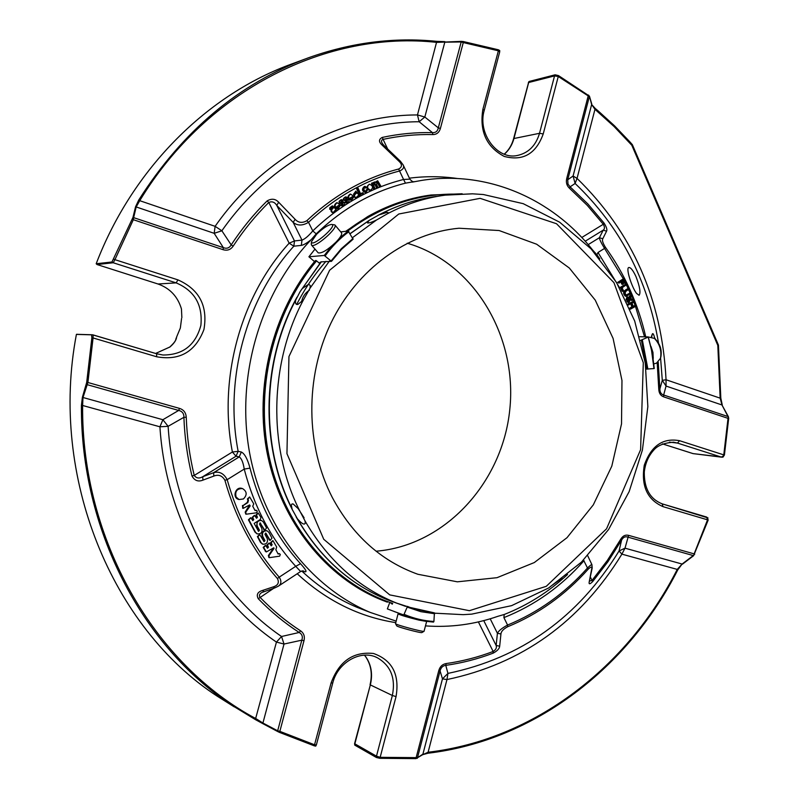 <?xml version="1.0" encoding="UTF-8"?>
<svg xmlns="http://www.w3.org/2000/svg" width="799" height="799" viewBox="0 0 799 799"><rect width="100%" height="100%" fill="white"/><g stroke="black" fill="none" stroke-linecap="round" stroke-linejoin="round"><path stroke-width="1.2" d="M407.22 243.216C474.007 262.621 517.502 336.319 509.812 409.298C502.631 482.326 445.273 545.597 376.079 551.21M332.274 497.427C305.608 445.722 304.898 377.458 330.896 323.215C357.033 269.013 407.34 232.889 458.996 228.234L499.105 230.531L536.638 244.214L569.297 268.005L595.235 300.114L613.083 338.396L621.972 380.484L621.522 423.909L611.794 466.177L593.297 504.878L567 537.697L534.301 562.556L497.018 577.687L457.358 581.822L417.877 574.271C381.273 561.108 352.739 535.5 332.274 497.427M660.533 358.122L660.873 356.873C662.011 350.142 660.244 344.309 655.55 339.385L654.631 337.837L654.101 338.127M396.753 625.837L396.773 625.877C397.003 626.885 421.353 633.377 421.882 632.568L421.902 632.558M316.644 234.217C322.836 228.294 327.77 225.028 331.445 224.439C338.976 224.599 310.911 248.829 311.51 241.658L316.644 234.217M656.528 363.136L660.493 358.292C661.782 350.631 659.764 343.999 654.431 338.406L647.789 336.858M653.252 358.421L652.963 352.429L650.955 346.347M401.398 614.231L398.052 613.842L395.515 623.699C395.755 624.818 423.48 632.219 424.049 631.31L426.646 621.422M398.052 613.842C400.269 615.1 407.26 617.188 419.026 620.124L426.656 621.462M297.358 507.345L304.099 517.782M309.453 290.117C305.138 292.943 302.501 296.898 301.533 301.982M331.555 224.449L334.851 224.918C338.676 227.825 314.157 248.998 311.52 245.063L311.27 243.985M334.911 224.988L341.453 232.729C342.352 234.217 340.534 237.343 336.009 242.107C327.47 250.117 321.528 253.692 318.172 252.824L318.112 252.754M561.967 578.296L552.429 585.088M352.479 237.683L376.549 219.995C371.944 222.192 368.938 223.181 367.54 222.961L368.988 220.484L378.846 214.961L387.066 212.344L388.354 212.704L387.305 213.832C405.962 204.035 425.258 197.802 445.193 195.146L472.279 193.807L483.375 194.527L523.205 203.665L559.64 222.192L591.13 248.918L616.448 282.387L634.686 320.988L645.262 362.976L647.849 406.591L642.406 450.057L629.163 491.595L608.588 529.507L581.422 562.136L548.653 587.964L511.57 605.662L471.72 614.131L463.18 614.661L434.646 613.183M405.562 606.361L396.713 603.135L409.907 607.4L407.5 606.401L403.745 615.03L413.213 618.496L425.288 621.222L433.537 622.091L433.907 621.462L434.426 612.873L414.921 609.128M397.093 603.305L388.294 600.099L396.713 603.135C358.521 587.734 327.98 560.369 305.078 521.028L305.248 523.205C304.369 525.183 301.752 523.715 297.408 518.801L292.194 509.432L291.285 505.128L291.965 503.989L293.083 503.919L298.976 509.372C267.955 446.591 269.503 363.415 303.38 300.005L297.897 304.419C295.87 304.818 295.121 303.42 295.66 300.194L300.084 291.695L321.048 261.882L331.485 261.343L341.543 249.318L353.108 239.201L348.184 231.031L340.754 231.9M305.078 521.028L298.976 509.372M300.084 291.695L302.232 288.559L308.694 284.214L310.272 285.573L310.012 288.229L329.378 261.103M303.38 300.005L310.012 288.229M376.549 219.995L387.305 213.832M646.111 369.108L653.952 368.579L651.535 350.342L648.249 336.918L639.649 336.709M653.952 368.579L652.154 352.499L648.179 337.038M647.989 337.158L640.628 340.384M392.379 604.144L391.12 603.485M319.72 263.49L316.094 260.504L315.146 260.854M320.789 262.202L320.069 262.262L320.469 262.591M331.805 245.992L324.254 255.45L331.485 261.343M331.485 261.273L341.523 249.308L353.108 239.201M324.254 255.45L308.963 256.789L314.996 249.108M314.516 261.623L308.963 256.789M403.745 615.03L387.365 608.918L389.582 602.965M728.378 416.669L728.029 418.346L728.688 418.376L728.378 416.669L721.956 404.963L720.159 398.162L666.046 379.755L662.291 380.344L666.046 386.067L666.046 379.755C662.041 299.485 632.369 232.369 577.038 178.397L573.083 176.01L575.11 183.47L577.038 178.397L594.965 109.333L591.65 104.519L573.083 176.01L567.729 179.775L567.989 184.07L570.087 186.836L575.11 183.47C619.984 226.377 647.779 279.57 658.516 343.041M422.751 754.656L428.104 752.249L446.961 679.569L447.939 673.407L442.466 678.86L446.961 679.569C521.947 663.749 580.254 621.942 621.892 554.146L625.008 548.174L619.055 550.98L621.892 554.146L677.252 569.407L682.106 564.044L677.802 569.827C628.433 667.255 535.12 740.493 427.994 753.227L422.751 754.656L415.989 758.621L379.905 758.321L380.164 757.322L376.479 756.154L376.419 757.502L379.905 758.321M417.468 114.946L419.155 121.748L424.818 117.014L417.468 114.946C342.671 114.856 264.689 155.386 215.111 226.327L214.182 233.318L221.872 230.781L215.111 226.327L139.745 200.689L136.18 206.951L135.57 206.731L138.736 200.05C182.721 130.786 239.231 83.396 308.234 57.858C351.101 42.547 393.957 37.044 436.793 41.358L417.468 114.946M461.273 41.368L461.183 41.967L463.28 42.557L463.25 41.528L461.273 41.368L436.873 42.397C328.569 30.262 207.49 88.739 139.745 200.689L138.736 200.05M273.847 588.214L258.277 598.731C256.169 594.766 257.518 592.029 262.342 590.511L273.198 586.905L274.766 587.914L261.952 592.459C259.505 593.807 258.856 595.425 260.015 597.322C272.529 610.236 286.052 621.402 300.594 630.84C303.87 633.128 304.998 636.423 303.98 640.738L301.812 640.169C302.991 636.753 302.112 634.186 299.186 632.478L281.538 636.493L276.444 642.086L284.025 644.044L281.538 636.493C218.277 593.407 173.543 513.587 168.12 426.316L162.886 419.715L159.92 426.796L168.12 426.316L183.9 417.308C184.01 413.582 182.262 411.285 178.656 410.436L179.515 408.399C183.7 409.717 185.937 412.674 186.247 417.238C186.986 437.063 189.653 456.459 194.227 475.435C196.334 478.321 199.181 478.751 202.766 476.703L202.896 480.139C198.162 482.017 194.517 480.618 191.95 475.954L194.227 475.435L232.399 452.004L238.152 451.335L241.338 452.004C244.694 453.712 247.58 459.085 250.017 468.134L244.234 469.083C243.176 462.401 241.498 458.346 239.211 456.918L213.643 472.678L213.792 476.094L202.896 480.139M86.352 384.429L178.656 410.436L162.886 419.715L83.006 397.502L82.607 405.483L81.408 405.483L82.367 397.363L86.692 382.421L91.875 337.737L93.074 337.947L93.113 334.901L91.595 334.831L91.875 337.737M255.35 719.579L276.444 642.086C211.535 598.081 165.523 516.304 159.92 426.796L82.607 405.483C81.528 540.464 155.056 665.118 255.97 718.651L262.921 723.035L262.691 723.574L255.35 719.579L231.34 704.938C142.222 646.051 80.599 529.537 81.408 405.483M249.478 504.998L250.197 505.867L245.702 512.249L246.232 514.206L256.639 512.778L257.238 511.07L256.459 510.371L255.061 510.581L252.734 506.216L253.772 503.899L249.668 496.988L247.91 499.145L248.479 500.224L247.84 502.571L242.996 505.637L243.186 508.374L249.478 504.998M267.256 538.636C268.055 542.531 266.566 544.379 262.791 544.169L261.063 542.621L257.937 536.778L259.715 534.551L264.079 541.692L264.968 540.593L262.731 536.389C261.912 532.524 263.37 530.676 267.116 530.826L268.923 532.414L271.97 538.166L270.212 540.374L265.797 533.143L264.918 534.251L267.256 538.636M260.684 523.175L259.445 523.964L261.782 528.359C262.601 532.244 261.123 534.092 257.348 533.912L255.57 532.334L248.978 519.979L250.726 517.752L252.864 520.628L253.742 519.52L252.724 517.602L254.462 515.365L256.609 518.251L257.478 517.143L256.459 515.225L258.197 512.998L260.933 517.382L260.374 519.45L254.152 523.415L258.566 531.345L259.455 530.246L257.238 526.092C256.409 522.246 257.867 520.389 261.603 520.519L263.45 522.127L266.566 527.989L264.809 530.216L260.005 522.826M236.105 497.038C234.806 491.345 236.953 488.529 242.526 488.579C247.031 491.445 247.33 494.901 243.435 498.956L239.041 499.535L236.105 497.038M279.68 556.154L269.393 557.672L268.923 555.764L274.077 548.354L273.787 547.804L266.387 551.919L263.73 547.625L265.518 545.407L267.555 548.224L268.454 547.125L267.445 545.228L269.213 543.01L271.27 545.837L272.149 544.728L271.151 542.841L272.908 540.623L276.684 547.015L275.845 549.702L278.132 554.007L279.53 553.777L280.289 554.456L279.68 556.154M651.405 336.669L652.134 334.531L651.754 336.788M652.134 334.531C652.733 332.664 653.572 333.762 654.631 337.837M660.583 357.952L662.291 380.344L659.864 389.053C659.944 392.299 661.202 394.287 663.659 395.016L663.659 396.843C660.573 395.685 658.945 393.128 658.776 389.173L657.197 362.866M417.288 758.351L417.487 757.752L416.149 757.632L438.761 670.661C439.939 666.586 442.396 664.229 446.112 663.569L445.782 665.357L447.939 673.407C521.228 658.096 578.266 617.287 619.055 550.98L621.602 540.054L620.753 539.175C622.761 535.849 625.377 534.581 628.603 535.35L694.141 553.887L693.622 555.695L682.446 564.174M628.603 535.35L625.008 548.174L682.106 564.044L693.242 555.565L627.694 537.078C625.267 536.239 623.23 537.228 621.602 540.054L608.049 561.557L592.668 581.612L592.009 580.454L607.29 560.538L620.753 539.175M589.742 581.003L592.009 580.454L590.461 577.198M592.668 581.612C589.832 584.389 588.683 584.469 589.223 581.852L592.199 568.039L591.949 564.733C591.729 564.234 590.231 565.332 587.485 568.019L588.134 569.258C591.05 566.471 592.229 566.411 591.659 569.098L592.199 568.039M717.812 345.398L718.441 345.078L720.818 398.142L720.159 398.162L717.812 345.398L631.809 145.258L614.091 126.542L594.965 109.333L595.315 108.524L598.151 110.901L614.551 125.843L629.912 141.902L632.369 144.679L631.809 145.258M722.286 405.073L720.818 398.142M718.441 345.078L632.369 144.679M595.315 108.524L591.65 104.519L589.432 96.1L591.749 104.02M413.023 181.852L414.192 181.653C413.243 182.162 411.795 181.313 409.867 179.136L403.155 164.904C404.374 167.46 403.175 169.498 399.55 170.996L398.681 169.008C402.297 167.011 402.356 164.384 398.841 161.138L382.052 145.048L383.66 145.148L382.192 143.281C381.053 141.303 381.353 139.995 383.101 139.366L387.655 148.974M382.052 145.048C378.596 141.832 378.676 139.286 382.292 137.408L383.101 139.366C399.71 135.8 416.309 134.202 432.888 134.582L432.449 132.624C435.695 132.824 437.642 131.226 438.301 127.85L440.409 128.439C439.21 132.484 436.703 134.522 432.888 134.582M382.292 137.408C399.031 133.823 415.75 132.234 432.449 132.624L419.155 121.748C346.137 121.818 270.152 161.538 221.872 230.781L231.191 244.893C229.413 248.01 226.806 248.938 223.36 247.66L214.182 233.318L136.18 206.951L133.653 217.638L132.964 217.408L135.57 206.731M528.339 83.006L529.238 81.438L555.115 74.806L558.491 75.595L589.432 96.1M588.523 95.051L588.204 95.9L589.332 96.669L567.879 179.186L566.731 178.497L588.204 95.9L558.261 76.504L558.491 75.595M604.034 223.041L603.295 224.279L587.295 205.403L569.557 188.344L570.087 186.836L587.934 204.025L604.034 223.041C606.541 227.046 607.39 229.762 606.571 231.201L603.225 230.132C604.803 229.013 604.823 227.066 603.295 224.279L581.782 237.493M444.873 41.638L436.793 41.358M305.508 58.876L292.534 63.68C208.209 93.932 132.844 167.9 96.19 263.74L111.96 261.992L132.964 217.408M132.274 219.116L133.333 219.695L133.653 217.638L223.36 247.66L223.101 249.688L133.333 219.695L114.936 259.665L113.818 259.216M213.792 476.094C218.546 474.226 222.252 475.615 224.899 480.259L227.176 479.67C223.84 473.427 219.326 471.1 213.643 472.678L202.766 476.703L236.035 456.219L232.399 452.004C218.047 378.277 240.689 296.159 289.148 243.186L268.794 202.457C272.03 201.088 274.686 202.067 276.764 205.383L294.481 240.938L293.852 246.182L289.148 243.186L294.481 240.938L301.982 240.1L293.183 222.402L276.764 205.383L278.681 202.257L295.101 219.296C298.367 222.831 302.282 223.301 306.836 220.704L308.514 222.302C302.621 225.847 297.518 225.887 293.183 222.402L295.101 219.296M267.106 200.919C253.782 214.062 241.807 228.724 231.191 244.893L233.168 246.122C243.705 230.072 255.58 215.52 268.794 202.457L267.106 200.919C271.59 198.312 275.455 198.761 278.681 202.257M82.367 397.363L83.006 397.502L87.9 382.491L86.692 382.421M303.98 640.738L279.85 731.355L314.716 744.838L316.384 744.888L315.725 746.126L314.257 745.827L279.28 732.313L279.85 731.355L277.672 730.795L277.443 731.405L262.691 723.574M279.28 732.313L277.443 731.405M273.198 586.905C278.022 585.407 279.43 582.621 277.413 578.526L279.221 577.148C281.707 581.083 281.378 584.119 278.222 586.256L300.634 571.505L295.73 566.321L279.221 577.148C255.131 549.772 237.782 517.273 227.176 479.67L244.234 469.083C254.122 506.946 271.28 539.355 295.73 566.321L300.514 563.704C306.017 569.767 307.375 572.434 304.589 571.704L303.3 570.895M263.94 591.52L262.342 590.511M446.112 663.569C462.231 661.282 477.912 657.257 493.153 651.475L493.143 653.163C497.338 650.905 499.515 648.578 499.685 646.171L496.159 645.512L497.407 633.277L500.943 633.957L499.685 646.171M478.381 621.922L493.153 651.475C495.889 649.747 496.888 647.759 496.159 645.512L483.745 620.613M493.143 653.163C477.802 658.985 462.012 663.05 445.782 665.357C442.856 665.687 440.948 667.535 440.069 670.88L417.487 757.752L422.921 754.126L442.466 678.86L440.069 670.88L438.761 670.661M314.257 745.827L331.106 682.905C339.156 661.202 353.278 651.395 373.473 653.472C392.239 660.104 399.76 674.486 396.044 696.608L380.164 757.322L416.149 757.632L415.989 758.621M677.802 569.827L677.252 569.407C628.004 666.566 534.921 739.584 428.104 752.249L427.994 753.227M707.455 517.602L708.154 520.129L693.622 555.695M694.711 554.266L694.141 553.887L707.544 519.829L708.154 520.129M374.951 188.284L374.122 188.624L372.134 183.101L372.883 182.791L373.163 183.57L374.731 181.942L376.049 182.462L377.647 180.754L380.753 185.897L379.924 186.237L377.537 181.703C376.379 183.091 376.489 184.889 377.857 187.086L377.028 187.435L374.671 182.881C373.503 184.339 373.592 186.147 374.951 188.284M366.212 187.895L364.993 187.216C363.345 189.033 363.675 190.502 365.982 191.62L366.991 189.563L367.85 189.303L365.972 192.469C362.536 190.921 362.217 188.884 365.003 186.367L366.951 187.375L365.582 187.995L364.654 187.326M363.405 193.728L362.486 194.197L362.027 193.158L362.956 192.689L363.405 193.728M361.088 194.926L360.289 195.346L356.943 187.965L357.752 187.545L361.088 194.926M346.866 198.212L345.937 197.772L345.468 199.57L347.505 199.071C349.752 200.229 349.543 201.558 346.876 203.066L345.118 202.197L345.827 201.568L346.966 202.157L347.535 200.11L345.558 200.599C343.32 199.67 343.47 198.432 345.977 196.894L347.555 197.623L346.247 198.312L345.607 197.872M342.511 200.978L341.602 200.559L341.133 202.377L343.22 201.817C345.458 203.006 345.238 204.344 342.581 205.842L340.853 205.013L341.543 204.374L342.661 204.934L343.26 202.856L341.173 203.415C339.006 202.417 339.176 201.168 341.662 199.67L343.19 200.369L341.892 201.078L341.273 200.659M358.601 196.254L358.142 195.675L355.994 197.693C353.777 196.354 354.047 194.786 356.803 193.008L355.645 192.1L353.448 194.327L355.845 191.131L359.44 195.795L357.882 196.274M349.882 198.162L351.66 199.301L353.757 196.944L351.57 200.199C347.994 198.442 347.675 196.404 350.591 194.087L353.368 196.115L349.882 198.162M336.519 206.911L338.247 207.93L340.314 205.373L338.157 208.849C334.531 207.081 334.192 205.043 337.138 202.726L339.875 204.574L336.519 206.911M335.8 210.716L335.27 210.207L333.133 212.574C330.996 211.345 331.156 209.728 333.622 207.72L332.544 206.931L330.416 209.508L330.626 207.331L332.714 205.922L336.579 210.137L335.111 210.756M367.78 188.304L367.64 185.718L369.518 184.239C373.153 185.787 373.493 187.815 370.516 190.332L367.78 188.304M398.841 161.138L400.409 161.238L383.66 145.148M606.571 231.201L602.776 238.771L599.41 237.712L603.225 230.132L585.198 241.228M622.93 291.265L621.073 287.35L626.296 283.785L626.686 284.614L622.081 287.75L623.55 290.836L622.93 291.265L622.151 291.285L620.294 287.37L626.296 283.785M618.945 283.136L618.536 282.327L623.689 278.601L625.777 282.756L625.168 283.196L623.49 279.86L621.902 280.998L623.36 283.895L622.741 284.334L621.292 281.448L618.945 283.136L617.757 282.347L623.689 278.601M628.803 304.938L628.483 304.079L633.917 301.073L634.246 301.932L632.019 303.161L633.297 306.536L635.525 305.308L635.844 306.167L630.421 309.173L630.091 308.314L632.658 306.896L631.37 303.52L628.244 304.938M631.45 299.805L630.731 296.539C630.781 298.766 630.141 300.714 628.823 302.382C626.386 300.883 626.007 299.066 627.684 296.938L627.445 299.795L628.793 301.503C628.973 299.335 629.612 297.388 630.721 295.65C632.878 296.769 633.247 298.417 631.829 300.584L630.671 299.815L630.361 296.669M628.993 289.518C625.267 290.936 624.319 292.863 626.146 295.29L630.461 292.824L630.83 293.662L626.216 296.229C623.15 293.263 623.949 290.746 628.623 288.679L628.993 289.518M636.473 293.343L639.08 295.28C640.888 292.953 639.859 286.731 635.994 276.624C633.078 270.382 630.691 267.345 628.843 267.505C625.517 267.945 631.749 287.091 636.473 293.343M602.776 238.771C601.947 240.249 602.806 243.046 605.342 247.161L604.553 248.409C601.228 242.986 599.51 239.42 599.41 237.712L588.184 244.634M589.223 581.852L591.659 569.098M490.206 618.796L497.407 633.277C498.586 630.85 501.972 628.104 507.575 625.058L507.605 626.776C503.35 629.093 501.123 631.49 500.943 633.957M245.702 512.249L245.163 512.089L249.628 504.928M245.163 512.089L245.772 514.067M254.941 510.361L255.92 510.211M249.578 496.968L247.37 498.995L247.91 499.145M242.996 505.637L247.3 502.421L247.94 500.064L247.37 498.995M242.457 505.477L242.746 508.244M266.157 533.462L265.478 533.113M265.608 533.283L269.742 540.224M266.906 530.756L266.566 530.646C262.821 530.496 261.363 532.344 262.172 536.199L264.419 540.404L263.85 541.542M259.625 534.521L257.398 536.588L260.514 542.431L262.462 544.059M260.134 523.005L264.349 530.067M261.383 520.449L259.056 520.289M257.268 521.427L256.689 525.912L258.906 530.067L258.337 531.205M258.107 512.968L255.91 515.065L256.928 516.973L256.369 518.112M254.382 515.345L252.174 517.432L253.193 519.35L252.634 520.489M250.636 517.722L248.429 519.809L255.031 532.154L257.028 533.802M242.187 488.489L241.987 488.439C235.555 486.162 231.93 497.537 238.502 499.385L238.851 499.485M279.211 553.667L277.992 553.737M279.53 553.777L278.961 553.577M272.829 540.593L270.591 542.651L271.6 544.538L271.031 545.677M269.133 542.98L266.886 545.038L267.895 546.925L267.325 548.074M265.428 545.377L263.181 547.425L265.917 551.759M273.448 548.024L268.374 555.565L268.913 557.502M274.077 548.354L273.528 548.164M662.321 503.899L706.686 517.063L707.544 519.829L663.02 506.646L662.201 503.859C650.076 499.095 644.104 488.509 644.284 472.089C645.242 463.43 648.389 456.099 653.732 450.117C657.717 445.383 664.408 442.766 673.797 442.247L677.432 443.065L679.629 440.718C662.93 437.612 651.145 445.802 644.264 465.298C640.978 485.922 647.23 499.705 663.02 506.646M658.246 362.187L659.864 389.053L658.776 389.173M728.688 418.376L724.423 455.001L721.557 457.168L722.975 457.138L724.423 455.001M693.732 453.692L692.803 453.522M529.238 81.438L528.449 82.387M555.115 74.806L554.546 75.905L558.261 76.504L543.23 133.942L539.525 133.303L554.546 75.905L528.678 82.517L513.997 138.347C512.239 144.859 509.023 150.142 504.349 154.217M463.25 41.528L498.436 49.798L498.366 50.806L499.695 51.945L499.725 50.547L498.436 49.798M569.557 188.344C566.761 185.768 565.822 182.482 566.731 178.497M233.168 246.122C230.651 249.737 227.296 250.926 223.101 249.688M191.95 475.954C187.326 456.838 184.639 437.283 183.9 417.308L186.247 417.238M111.96 261.992L113.218 262.761L114.936 259.665L177.937 279.87L176.15 282.876L113.218 262.761L97.029 264.529L96.19 263.74M234.217 706.855L217.358 696.269C112.2 627.954 49.139 477.173 76.404 334.401L91.595 334.831M300.594 630.84L299.186 632.478C284.524 622.98 270.891 611.734 258.277 598.731M354.786 745.147L354.586 743.589L354.786 745.147L376.419 757.502M377.028 187.435L376.389 187.535L374.332 182.991M379.924 186.237L379.285 186.347L377.208 181.822M375.56 182.052L377.647 180.754M372.893 182.801L374.661 181.962M372.883 182.791L371.505 183.211L373.493 188.734L374.122 188.624M372.134 183.101L371.505 183.211M365.692 192.489L365.343 192.569C361.907 191.021 361.587 188.993 364.374 186.477L365.003 186.367M367.85 189.303L366.991 189.563M365.672 191.63L366.361 189.673M362.956 192.689L361.408 193.268L362.486 194.197M362.027 193.158L361.408 193.268M357.752 187.545L356.314 188.075L359.66 195.455L360.289 195.346M356.943 187.965L356.314 188.075M346.676 202.157L347.136 200.199M345.298 200.629L344.948 200.699C342.711 199.77 342.851 198.532 345.368 196.993L345.987 196.894M345.827 201.568L345.118 202.197M345.208 199.59L347.126 199.151M346.876 203.066L344.509 202.287M342.381 204.934L342.871 202.946M340.654 203.495L340.564 203.515C338.396 202.507 338.556 201.258 341.043 199.77M341.543 204.374L340.853 205.013M340.833 202.387L342.871 201.887M342.302 205.862L340.234 205.103M353.448 194.327L355.845 191.131M356.803 193.008L355.305 192.189M355.994 197.703L355.365 197.802C353.158 196.454 353.428 194.896 356.174 193.118M351.36 199.311L352.878 197.303M351.31 200.219L350.951 200.299C347.385 198.542 347.056 196.514 349.972 194.187L350.591 194.087M353.757 196.944L352.259 197.403M337.967 207.94L339.465 205.802M337.897 208.859L337.538 208.939C333.922 207.171 333.582 205.133 336.529 202.826L337.138 202.726M340.314 205.373L338.846 205.892M330.416 209.508L329.697 209.258L329.837 207.72L332.104 206.022M333.622 207.72L332.224 207.021M333.133 212.584L332.534 212.674C330.387 211.435 330.546 209.817 333.013 207.81M367.62 189.343L366.861 187.435M366.831 187.196L369.108 184.319M370.007 190.412L367.94 189.743M621.073 287.35L620.294 287.37M620.713 281.857L621.972 284.364L622.741 284.334M622.9 280.279L624.389 283.226L625.168 283.196M618.536 282.327L617.757 282.347M630.731 303.88L631.879 306.906L629.642 308.144M632.658 306.896L631.879 306.906M635.525 305.308L633.168 306.187M633.917 301.073L627.824 304.019M628.483 304.079L627.854 304.079M628.414 301.403C628.134 298.956 628.643 297.038 629.942 295.66L630.721 295.65M631.829 300.584L630.671 299.815M627.684 296.938L626.905 296.958L625.967 300.054M628.204 302.392L626.736 301.662M625.537 296.249L625.437 296.249C622.371 293.283 623.18 290.766 627.844 288.699L628.623 288.679M630.461 292.824L625.807 295.221M181.862 317.612L181.453 308.973C177.758 296.559 169.937 288.229 158.002 283.995L97.029 264.529M181.583 318.491L180.344 328.029L176.669 336.858C176.369 340.044 174.112 343.43 169.907 347.006L169.678 347.185M364.484 655.15L365.463 656.339M176.669 336.858L176.01 338.956M169.907 347.006L155.615 353.458L169.758 347.046C177.638 339.815 175.361 338.736 176.15 338.486L176.239 337.977M345.737 231.31L367.78 216.549C387.205 205.543 407.44 198.482 428.474 195.365M387.335 602.156L382.232 600.209C326.691 578.027 281.608 522.786 267.545 454.931C253.673 387.066 272.479 311.54 315.395 260.564M316.214 233.847C342.771 208.379 372.524 191.48 405.483 183.151L403.575 179.485C370.067 187.915 339.795 205.063 312.779 230.921L316.214 233.847L311.26 239.59C306.956 243.056 303.65 244.983 301.343 245.393L301.982 240.1C304.948 239.031 308.544 235.975 312.779 230.921L308.514 222.302C335.76 196.784 366.112 179.675 399.55 170.996L403.575 179.485L409.857 179.136M413.073 181.842L405.483 183.151M619.375 287.4L598.012 252.484L596.913 254.841L592.429 249.777C551.799 198.442 486.851 170.037 421.622 180.414L412.314 182.122M596.913 254.841L599.799 258.786M583.53 560.039L587.485 568.019C564.793 593.447 538.156 612.463 507.575 625.058L503.899 617.617C534.691 605.352 561.397 586.376 584.009 560.678M567.55 574.481C548.683 591.959 527.57 605.292 504.209 614.491L503.899 617.617M425.497 625.887C450.296 627.664 474.416 624.468 497.857 616.319L504.209 614.491M311.26 239.59C261.193 291.835 236.434 373.782 248.938 449.068C261.593 524.364 309.792 586.925 370.287 612.443L396.144 621.113M631.809 284.364L630.131 279.9M404.004 615.2C401.897 615.01 404.264 615.889 411.095 617.817M296.679 304.449C304.818 288.629 314.576 274.277 325.932 261.383M480.129 198.342L556.523 223.73L613.932 282.626L643.295 362.716L640.608 449.657L606.551 528.798L546.276 586.316L469.383 610.686L389.722 594.885L323.745 539.285L286.951 453.682L288.948 356.564L329.597 270.272L398.761 214.012L480.129 198.342M291.355 507.265C260.594 445.143 262.112 362.916 295.66 300.194M378.846 214.961C397.343 205.263 416.489 199.091 436.264 196.454C416.149 199.141 396.713 205.443 377.967 215.37M647.899 369.118L642.376 340.124M646.9 369.148L641.417 340.404M296.109 516.853C318.881 556.723 349.612 584.469 388.294 600.099C350.421 584.828 320.119 557.722 297.408 518.801M302.232 288.559L321.428 261.732M350.142 233.747L368.189 221.063M352.978 238.521L341.303 248.739L331.156 260.873M348.903 231.66C339.885 238.332 331.965 246.412 325.153 255.91M348.184 231.031L339.285 238.382M409.907 607.4L434.426 612.873M407.52 607.22L420.863 611.674L434.696 613.742M404.384 614.451C413.872 618.526 423.71 620.863 433.907 621.462M394.027 611.475L415.22 619.075L433.537 622.091M666.046 386.067L721.956 404.963L727.999 416.549L663.659 395.016L666.046 386.067M424.818 117.014L444.813 42.177L461.183 41.967L438.301 127.85L424.818 117.014M262.921 723.035L284.025 644.044L301.812 640.169L277.672 730.795L262.921 723.035M224.899 480.259C235.605 518.181 253.113 550.94 277.413 578.526M645.742 336.818C638.121 303.77 624.658 273.887 605.342 247.161M507.605 626.776C538.426 614.061 565.273 594.885 588.134 569.258M250.197 505.867L249.658 505.707M248.479 500.224L247.94 500.064M247.84 502.571L247.3 502.421M269.503 539.754L268.953 539.565M262.731 536.389L262.172 536.199M264.968 540.593L264.419 540.404M257.937 536.778L257.398 536.588M261.063 542.621L260.514 542.431M264.089 529.577L263.54 529.397M257.238 526.092L256.689 525.912M259.455 530.246L258.906 530.067M256.459 515.225L255.91 515.065M257.478 517.143L256.928 516.973M252.724 517.602L252.174 517.432M253.742 519.52L253.193 519.35M248.978 519.979L248.429 519.809M255.57 532.334L255.031 532.154M271.151 542.841L270.591 542.651M272.149 544.728L271.6 544.538M267.445 545.228L266.886 545.038M268.454 547.125L267.895 546.925M263.73 547.625L263.181 547.425M265.697 551.3L265.148 551.11M268.923 555.764L268.374 555.565M398.681 169.008C364.953 177.748 334.332 194.976 306.836 220.704M679.629 440.718L723.774 454.881L728.029 418.346L663.659 396.843M499.695 51.945L484.234 110.372L482.886 109.323L498.366 50.806L463.28 42.557L440.409 128.439M177.937 279.87C199.321 289.388 207.99 305.947 203.935 329.538C195.405 351.81 179.655 360.888 156.684 356.773L93.074 337.947L87.9 382.491L179.515 408.399M76.614 334.312L92.205 334.771M644.523 336.798L635.465 306.387M635.065 305.318L633.857 302.142M633.437 301.083L632.718 299.275M631.27 295.77L630.471 293.892M630.011 292.834L628.633 289.747M628.154 288.689L626.346 284.844M625.837 283.805L625.447 282.996M623.23 278.621L604.553 248.409L598.012 252.484M301.343 245.393L293.852 246.182C246.302 298.267 224.1 378.906 238.152 451.335L236.035 456.219L239.211 456.918L241.338 452.004M662.121 503.839L707.994 517.922M722.975 457.138L692.973 453.592L662.471 443.894L693.123 453.622L721.557 457.168L677.432 443.065L669.432 442.137M504.249 154.177C508.763 150.182 511.889 144.979 513.627 138.577L539.525 133.303C535.829 145.698 528.379 153.098 517.183 155.525C497.457 160 477.283 133.473 484.234 110.372M482.886 109.323C479.33 131.246 486.441 146.946 504.239 156.424C522.995 161.378 535.999 153.877 543.23 133.942M457.388 178.507C441.577 176.229 425.587 176.12 409.418 178.167M156.684 356.773L156.614 353.757L93.173 334.931M297.228 573.752C326.362 600.618 359.21 616.908 395.755 622.621M331.106 682.905L332.734 683.065C337.767 662.071 361.288 649.237 377.258 657.707L375.78 657.048M396.044 696.608L392.359 695.49C395.805 678.171 390.771 665.567 377.258 657.707L375.74 657.038M376.479 756.154L392.359 695.49L370.337 684.903L354.846 743.839L376.479 756.154M365.772 656.758C371.355 664.968 372.873 674.346 370.337 684.903L354.586 743.589M158.002 283.995L176.15 282.876C194.606 290.756 202.846 304.928 200.879 325.403C195.525 345.178 182.891 355.046 162.976 355.006L156.614 353.757L92.414 334.781M156.684 353.787L162.976 355.006M462.142 193.767L430.921 195.016C400.599 199.201 372.374 211.276 346.247 231.261M315.885 260.524C272.948 311.53 254.122 387.116 268.005 455.021C282.067 522.926 327.181 578.196 382.751 600.399L382.232 600.209M455.63 194.097C417.128 193.738 381.133 206.072 347.655 231.091M316.574 260.903C272.479 313.228 254.042 391.5 270.042 460.614C286.202 529.727 334.781 584.259 392.709 603.395M301.722 570.985C318.471 586.706 336.918 598.821 357.053 607.34L370.287 612.443M302.292 570.866L304.589 571.704M250.017 468.134C259.695 505.338 276.524 537.188 300.514 563.704M454.901 228.664L458.996 228.234M656.618 363.106L653.902 363.925M421.882 632.568L424.049 631.31M396.773 625.877L395.515 623.699M311.51 241.658L311.26 244.124M311.52 245.063L318.172 252.824M648.259 336.918L652.274 352.439L654.251 368.519M292.034 509.093C259.725 445.702 261.523 360.878 296.988 297.178M350.082 233.648L368.729 220.644M472.918 193.807L445.193 195.146M308.903 256.809L314.976 249.088M274.766 587.914L278.222 586.256M246.232 514.206L245.692 514.047M243.186 508.374L242.656 508.214M270.212 540.374L269.653 540.194M262.791 544.169L262.242 543.979M264.809 530.216L264.259 530.037M257.348 533.912L256.799 533.732M239.041 499.535L238.502 499.385M279.62 553.797L279.121 553.627M266.387 551.919L265.827 551.729M269.393 557.672L268.834 557.472M528.768 81.798L513.627 138.577M77.203 334.252L76.554 334.312M217.358 696.269L231.34 704.938M365.343 192.569L365.952 192.469M344.948 200.699L345.528 200.599M346.886 199.171L347.495 199.071M340.564 203.505L341.103 203.425M341.053 199.77L341.642 199.67M340.504 202.477L341.113 202.387M342.601 201.907L343.21 201.817M341.962 205.942L342.581 205.842M350.951 200.299L351.57 200.199M337.538 208.939L338.157 208.849M332.104 206.012L332.714 205.912M370.396 190.352L369.877 190.432M403.165 164.904L400.409 161.238M628.044 302.392L628.783 302.382M625.437 296.249L626.146 296.229M316.384 744.888L332.734 683.065M364.414 655.16L365.562 656.598C371.096 664.718 372.604 674.086 370.067 684.703M673.068 442.167L673.797 442.247M430.371 195.096L462.172 193.767M591.939 564.703L587.694 555.714M303.28 570.895L300.624 571.495M594.915 252.514L595.575 253.223M499.914 615.719L500.464 615.58"/></g></svg>
